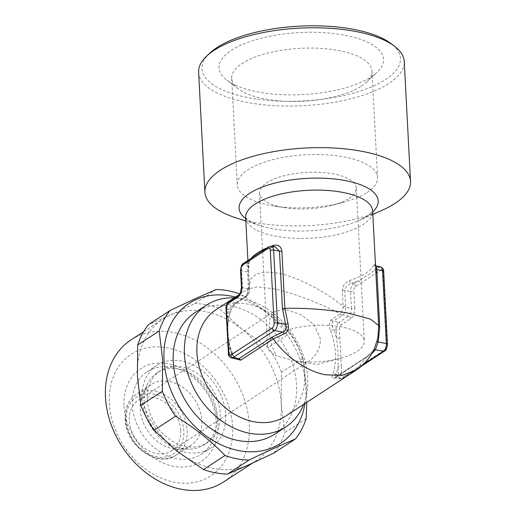<?xml version="1.0" encoding="UTF-8"?>
<svg xmlns="http://www.w3.org/2000/svg" width="516" height="516" viewBox="0 0 516 516"><rect width="100%" height="100%" fill="white"/><g stroke="black" fill="none" stroke-linecap="round" stroke-linejoin="round"><path stroke-width="0.39" stroke-dasharray="2.58 1.94" d="M141.926 398.752A49.355 38.332 56.9 0 0 167.171 443.96A49.355 38.332 56.9 0 0 210.767 448.043A49.355 38.332 56.9 0 0 225.653 414.671A49.355 38.332 56.9 0 0 200.401 369.462A49.355 38.332 56.9 0 0 156.806 365.38A49.355 38.332 56.9 0 0 141.926 398.752M132.341 405.008A49.355 38.332 56.9 0 0 157.593 450.216A49.355 38.332 56.9 0 0 201.182 454.293A49.355 38.332 56.9 0 0 216.069 420.927A49.355 38.332 56.9 0 0 190.817 375.719A49.355 38.332 56.9 0 0 147.221 371.636A49.355 38.332 56.9 0 0 132.341 405.008M124.008 406.118A55.412 43.034 56.9 0 0 173.699 466.303A55.412 43.034 56.9 0 0 218.01 423.991A55.412 43.034 56.9 0 0 168.326 363.799A55.412 43.034 56.9 0 0 124.008 406.118M232.651 426.771A72.672 56.444 56.9 0 0 167.487 347.842A72.672 56.444 56.9 0 0 109.373 403.331A72.672 56.444 56.9 0 0 174.531 482.267A72.672 56.444 56.9 0 0 232.651 426.771M223.744 481.873A84.785 65.848 56.9 0 0 249.312 424.552A84.785 65.848 56.9 0 0 205.936 346.9A84.785 65.848 56.9 0 0 131.051 339.889M216.333 289.521L194.835 303.55L169.822 315.282A84.785 65.848 56.9 0 0 162.992 319.036A84.785 65.848 56.9 0 0 137.43 376.358A84.785 65.848 56.9 0 0 176.943 451.1A84.785 65.848 56.9 0 0 248.854 464.774A84.785 65.848 56.9 0 0 255.684 461.02A84.785 65.848 56.9 0 0 281.252 403.699A84.785 65.848 56.9 0 0 241.74 328.956A84.785 65.848 56.9 0 0 169.822 315.282L148.505 324.603M304.924 403.57A83.573 64.906 56.9 0 0 305.782 386.826A83.573 64.906 56.9 0 0 235.406 297.074M306.175 418.624L284.677 432.66L281.252 403.699L281.517 372.333L303.015 358.304L306.44 387.258L306.756 402.37M303.015 358.304A90.842 70.55 56.9 0 0 289.824 333.355L268.326 347.391L241.74 328.956L218.836 308.116L240.333 294.081C259.187 305.511 275.686 318.604 289.824 333.355M240.333 294.081A90.842 70.55 56.9 0 0 239.856 293.914M269.12 329.35L269.984 317.966L274.499 311.329L285.496 309.542L300.686 314.515L314.141 324.725L320.488 339.122C320.223 348.835 315.94 356.466 307.646 362.013A48.446 18.273 177 0 0 340.334 358.317A48.446 18.273 177 0 0 357.02 351.428A48.446 18.273 177 0 0 364.302 341.082A48.446 18.273 177 0 0 328.75 325.403A48.446 18.273 177 0 0 274.828 335.806A48.446 18.273 177 0 0 267.546 346.152A48.446 18.273 177 0 0 276.828 356.156C272.042 348.152 269.475 339.218 269.12 329.35M180.723 430.363A30.283 23.517 56.9 0 0 165.23 402.628A30.283 23.517 56.9 0 0 138.488 400.126A30.283 23.517 56.9 0 0 129.355 420.598A30.283 23.517 56.9 0 0 144.848 448.333A30.283 23.517 56.9 0 0 171.589 450.836A30.283 23.517 56.9 0 0 180.723 430.363M366.999 192.513A70.247 26.49 177 0 0 377.564 177.51A70.247 26.49 177 0 0 326.009 154.774A70.247 26.49 177 0 0 247.828 169.854A70.247 26.49 177 0 0 237.257 184.863A70.247 26.49 177 0 0 274.441 206.084A70.247 26.49 177 0 0 342.805 202.498A70.247 26.49 177 0 0 366.999 192.513M348.997 198.402A48.446 18.273 177 0 0 356.285 188.056A48.446 18.273 177 0 0 320.733 172.376A48.446 18.273 177 0 0 266.811 182.774A48.446 18.273 177 0 0 259.522 193.126A48.446 18.273 177 0 0 285.161 207.761A48.446 18.273 177 0 0 332.317 205.284A48.446 18.273 177 0 0 348.997 198.402M361.419 86.095A70.247 26.49 177 0 0 366.47 82.179A70.247 26.49 177 0 0 371.984 71.092A70.247 26.49 177 0 0 320.436 48.356A70.247 26.49 177 0 0 242.249 63.436A70.247 26.49 177 0 0 231.684 78.445A70.247 26.49 177 0 0 238.328 88.894A70.247 26.49 177 0 0 297.726 101.426A70.247 26.49 177 0 0 361.419 86.095M371.107 76.845A82.36 31.063 177 0 0 377.028 72.259A82.36 31.063 177 0 0 339.089 34.25A82.36 31.063 177 0 0 231.387 50.278A82.36 31.063 177 0 0 226.788 80.128A82.36 31.063 177 0 0 296.429 94.821A82.36 31.063 177 0 0 371.107 76.845M248.048 260.361A2.425 1.883 -123.1 0 1 249.254 260.148A66.009 24.897 177 0 0 246.958 263.644A2.425 2.199 25.3 0 0 249.028 262.438L249.028 262.438A2.425 2.199 25.3 0 0 249.215 261.457A63.591 23.981 -3 0 1 251.634 257.858M231.594 357.981A6.057 3.057 100.8 0 1 229.536 354.118L227.498 331.627L227.182 309.31A6.057 3.057 100.8 0 1 230.084 301.621L239.669 295.365A6.057 3.057 -79.2 0 0 242.572 287.683L241.688 270.881A6.057 3.057 100.8 0 1 244.59 263.192L256.587 254.543L270.145 246.506L272.506 246.958A2.425 1.303 72 0 0 273.138 247.022L273.138 247.022A2.425 1.303 72 0 0 273.641 246.551M234.767 358.588L232.49 354.943A2.425 0.4 158.8 0 0 232.877 354.524L232.877 354.524A2.425 0.4 158.8 0 0 231.897 354.569L237.005 359.013M236.257 217.952A102.948 38.829 177 0 0 253.401 222.235A102.948 38.829 177 0 0 382.021 210.315M198.615 72.311A102.948 38.829 177 0 0 247.119 102.374A102.948 38.829 177 0 0 352.26 98.427A102.948 38.829 177 0 0 404.234 61.533M209.864 53.077A99.317 37.455 177 0 0 248.86 97.763A99.317 37.455 177 0 0 367.166 88.623A99.317 37.455 177 0 0 391.038 43.583M303.718 404.357A72.672 56.444 56.9 0 0 307.717 377.77A72.672 56.444 56.9 0 0 234.193 297.867M285.625 416.167A63.591 49.388 56.9 0 0 304.801 373.178A63.591 49.388 56.9 0 0 247.783 304.111A63.591 49.388 56.9 0 0 216.107 309.671M140.191 409.194A36.333 28.219 56.9 0 0 178.155 449.165A36.333 28.219 56.9 0 0 190.875 445.476A36.333 28.219 56.9 0 0 201.827 420.914A36.333 28.219 56.9 0 0 183.238 387.632A36.333 28.219 56.9 0 0 151.149 384.626A36.333 28.219 56.9 0 0 142.655 394.785A36.333 28.219 56.9 0 0 140.191 409.194M144.19 401.816A42.996 33.398 56.9 0 0 189.12 449.12A42.996 33.398 56.9 0 0 204.168 444.753A42.996 33.398 56.9 0 0 217.133 415.683A42.996 33.398 56.9 0 0 195.138 376.299A42.996 33.398 56.9 0 0 157.161 372.745A42.996 33.398 56.9 0 0 147.112 384.768A42.996 33.398 56.9 0 0 144.19 401.816M232.49 354.943A63.591 49.388 -123.1 0 1 227.595 332.646A63.591 49.388 -123.1 0 1 230.226 311.78C232.026 307.459 234.496 304.182 237.624 301.937L246.59 296.081L248.009 288.844L257.129 286.902L271.738 288.47C289.547 291.605 318.875 302.486 340.296 313.902A2.425 1.883 56.9 0 0 342.14 315.366L342.785 314.973C344.772 313.386 345.739 310.825 345.688 307.291A2.425 0.826 173.4 0 0 343.134 307.549L340.96 313.315L331.324 319.752C328.989 322.145 328.737 325.848 330.569 330.859A2.425 0.4 -21.2 0 1 333.717 329.563C331.82 325.931 331.64 323.145 333.168 321.223L338.98 322.326A6.057 3.057 -79.2 0 0 336.084 330.014L336.509 338.193C337.928 347.939 338.425 357.42 337.999 366.644L338.432 374.822A6.057 3.057 -79.2 0 0 340.495 378.686A6.057 3.057 -79.2 0 0 341.921 378.338L363.38 364.328M345.597 306.201L344.772 290.476L350.583 291.585L351.467 308.387L345.688 307.291L345.597 306.201A2.425 0.916 177 0 0 343.166 306.285C323.487 290.276 295.41 276.079 277.543 273.093L265.637 272.042L256.375 274.009L250.782 278.982L249.254 286.399L249.467 288.47L248.641 272.745C248.286 267.636 248.48 263.876 249.215 261.457M195.171 312.496A72.672 56.444 -123.1 0 1 259.355 318.501A72.672 56.444 -123.1 0 1 296.532 385.065A72.672 56.444 -123.1 0 1 274.622 434.201M147.318 399.777A42.996 33.398 56.9 0 0 169.312 439.161A42.996 33.398 56.9 0 0 207.29 442.715A42.996 33.398 56.9 0 0 220.255 413.645A42.996 33.398 56.9 0 0 198.26 374.261A42.996 33.398 56.9 0 0 160.282 370.707A42.996 33.398 56.9 0 0 147.318 399.777M171.589 450.836L307.639 362.013L299.474 361.768L276.828 356.156M330.569 330.859A63.591 49.388 -123.1 0 1 332.833 374.023C331.466 378.054 331.982 379.389 334.381 378.028L367.082 356.672L373.281 350.822L374.113 349.216L373.371 350.654A2.425 2.174 -148.3 0 1 373.539 350.428M378.692 326.518A2.425 0.916 -3 0 1 378.576 326.267L377.983 336.767L378.583 326.209L375.577 268.862C375.422 264.289 374.958 262.825 374.177 264.469A63.591 23.981 -3 0 1 349.564 280.536C345.185 282.258 342.779 285.6 342.34 290.56L343.134 307.549M378.647 325.512L378.583 326.209A2.425 0.916 -3 0 0 378.576 326.267L375.577 268.92A2.425 0.916 -3 0 1 375.577 268.862M373.281 350.822A2.425 2.174 -148.3 0 1 373.371 350.654L367.605 356.098A2.425 1.883 -123.1 0 0 367.082 356.672L355.905 370.282M247.306 295.507A2.425 1.961 -127.3 0 1 246.796 296.152L246.074 296.661A2.425 1.883 -123.1 0 0 246.59 296.081L247.306 295.507C248.648 294.178 249.376 292.256 249.48 289.74L249.467 288.47A2.425 0.916 -3 0 0 249.467 288.412L248.641 272.693A2.425 0.916 -3 0 1 248.641 272.745M371.778 353.679L336.103 377.235L335.084 377.66L336.064 374.371L338.432 374.822A2.425 0.916 -3 0 0 341.76 374.377L341.334 366.199A2.425 0.916 -3 0 1 337.999 366.644A66.009 51.271 56.9 0 1 336.064 374.371A2.425 1.296 18.4 0 0 332.833 374.023M342.34 290.56A2.425 0.916 177 0 1 344.772 290.476C345.359 286.793 347.474 284.445 351.119 283.445A2.425 1.303 -108 0 1 349.564 280.536M374.177 264.469A2.425 2.199 -154.7 0 0 376.674 266.766L379.041 267.217L374.377 270.261A66.009 24.897 177 0 0 376.674 266.766L376.745 266.159M243.384 263.405A2.425 1.883 -123.1 0 1 244.59 263.192L246.958 263.644L247.499 271.984A2.425 0.916 -3 0 1 248.641 272.693L249.028 262.438C250.17 259.864 252.834 257.168 257.033 254.343C261.212 251.615 266.585 249.17 273.138 247.022L275.292 246.867L272.506 246.958A66.009 24.897 177 0 0 265.476 249.557A2.425 1.883 -123.1 0 0 264.269 249.763M228.878 301.834A2.425 1.883 56.9 0 1 230.084 301.621L235.896 302.731C233.387 304.479 231.271 306.82 229.549 309.761A66.009 51.271 56.9 0 0 227.614 317.488A2.425 0.916 -3 0 1 226.472 316.779M249.48 289.74A2.425 1 -179.3 0 0 249.492 289.644A2.425 1 -179.3 0 0 248.344 288.779C248.273 292.288 247.306 294.855 245.448 296.468L235.896 302.731A2.425 1.883 -123.1 0 0 237.108 302.518L237.108 302.518C233.574 305.22 230.839 309.832 230.575 311.354L230.575 311.354A2.425 1.296 -161.6 0 0 229.549 309.761L227.182 309.31A2.425 0.916 -3 0 1 226.047 308.6M341.334 366.199L339.412 329.569A3.631 1.832 100.8 0 1 341.153 324.957L350.738 318.701A8.475 4.276 -79.2 0 0 354.802 307.942A2.425 0.916 -3 0 1 351.467 308.387A6.057 3.057 100.8 0 1 348.564 316.076L342.785 314.973A2.425 1.793 -119.6 0 1 340.96 313.315M376.551 272.893A2.425 1.883 -123.1 0 0 374.377 270.261C369.985 273.809 364.573 277.337 358.149 280.852A2.425 1.883 -123.1 0 1 360.323 283.484L381.214 269.842A3.631 1.832 100.8 0 1 383.304 271.958L387.123 344.772A3.631 1.832 100.8 0 1 385.381 349.384L343.856 376.487A3.631 1.832 100.8 0 1 341.76 374.377M230.226 311.78A2.425 1.296 -161.6 0 0 230.575 311.354C228.459 317.746 227.588 324.667 227.962 332.13C228.362 339.593 230.001 347.062 232.877 354.524C234.483 357.517 235.864 359.007 237.025 359.007M237.624 301.937A2.425 1.883 -123.1 0 1 237.108 302.518L246.074 296.661A2.425 1.883 -123.1 0 1 244.868 296.874M240.546 270.171A2.425 0.916 -3 0 0 241.688 270.881L247.499 271.984L248.325 287.709A2.425 0.916 -3 0 1 249.467 288.412L249.492 289.644C249.486 292.598 248.589 294.765 246.796 296.152L246.796 296.152A2.425 1.961 -127.3 0 1 245.448 296.468L239.669 295.365A2.425 1.883 56.9 0 0 238.463 295.578M339.844 337.748A2.425 0.916 -3 0 1 336.509 338.193A66.009 51.271 56.9 0 0 333.717 329.563L336.084 330.014A2.425 0.916 -3 0 0 339.412 329.569M228.395 353.408A2.425 0.916 -3 0 0 229.536 354.118L231.897 354.569A66.009 51.271 56.9 0 1 229.104 345.939A2.425 0.916 -3 0 1 227.962 345.23M218.836 308.116A90.842 70.55 56.9 0 0 194.835 303.55M281.517 372.333A90.842 70.55 56.9 0 0 268.326 347.391M273.867 453.042A90.842 70.55 56.9 0 0 284.677 432.66M372.7 211.941A69.641 26.264 -3 0 1 358.91 220.487A69.641 26.264 -3 0 1 271.906 228.556A69.641 26.264 -3 0 1 260.303 225.653A69.641 26.264 -3 0 1 245.7 218.597M245.648 217.604A63.591 23.981 177 0 0 275.608 236.173A63.591 23.981 177 0 0 340.547 233.735A63.591 23.981 177 0 0 372.649 210.947M125.498 418.786A36.333 28.219 56.9 0 0 144.087 452.068A36.333 28.219 56.9 0 0 176.182 455.073A36.333 28.219 56.9 0 0 187.134 430.505A36.333 28.219 56.9 0 0 168.545 397.223A36.333 28.219 56.9 0 0 136.45 394.218A36.333 28.219 56.9 0 0 125.498 418.786M126.272 420.011A33.914 26.342 56.9 0 0 156.683 456.847A33.914 26.342 56.9 0 0 183.806 430.95A33.914 26.342 56.9 0 0 153.394 394.114A33.914 26.342 56.9 0 0 126.272 420.011M267.301 247.79A63.591 23.981 -3 0 1 271.558 246.158M354.802 307.942L353.918 291.14A3.631 1.832 100.8 0 1 355.659 286.528L360.323 283.484M334.381 378.028A2.425 1.883 -123.1 0 1 334.897 377.448A2.425 1.883 -123.1 0 1 336.103 377.235L341.921 378.338A2.425 1.883 56.9 0 0 343.127 378.125A2.425 1.883 56.9 0 0 343.856 376.487M350.738 318.701A2.425 1.883 56.9 0 0 348.564 316.076L338.98 322.326A2.425 1.883 56.9 0 1 341.153 324.957M331.324 319.752A2.425 1.883 56.9 0 0 333.168 321.223L342.14 315.366M355.659 286.528A2.425 1.883 -123.1 0 0 353.486 283.897L358.149 280.852A66.009 24.897 177 0 1 351.119 283.445L353.486 283.897A6.057 3.057 -79.2 0 0 350.583 291.585A2.425 0.916 -3 0 0 353.918 291.14M380.466 266.869A6.057 3.057 -79.2 0 0 379.041 267.217A2.425 1.883 -123.1 0 1 381.214 269.842M268.939 246.719A2.425 1.883 -123.1 0 1 270.145 246.506A6.057 3.057 100.8 0 1 271.571 246.158M241.43 286.973A2.425 0.916 -3 0 0 242.572 287.683L248.344 288.779L248.325 287.709M368.811 355.885A2.425 1.883 -123.1 0 0 367.605 356.098L334.51 377.66L340.495 378.686L343.127 378.125L361.123 366.373M375.7 269.184A2.425 0.916 -3 0 1 375.577 268.92L375.5 265.456M384.652 351.015A2.425 1.883 56.9 0 0 385.381 349.384M387.484 344.249A2.425 0.916 -3 0 1 387.123 344.772M383.672 271.435A2.425 0.916 -3 0 1 383.304 271.958M201.182 454.293L210.767 448.043M143.629 331.678L162.992 319.036M138.488 400.126L274.499 311.329M371.984 71.092L377.564 177.51M366.47 82.179L377.028 72.259M372.823 214.366L358.91 220.487C373.074 213.856 372.791 210.012 372.662 210.676M245.603 217.333C245.403 216.688 245.526 220.538 260.303 225.653L245.822 221.016M178.155 449.165L189.12 449.12M151.149 384.626L136.45 394.218C128.581 399.681 124.808 408.04 125.13 419.302C125.324 445.818 158.154 468.676 176.182 455.073L190.875 445.476M247.893 260.457L249.254 286.399L248.015 288.844L239.592 294.339M356.285 188.056L364.302 341.082M204.168 444.753L207.29 442.715M157.161 372.745L160.282 370.707M259.522 193.126L267.546 346.152M299.474 361.768L317.017 364.515L340.334 358.317M142.655 394.785L147.112 384.768M238.328 88.894L226.788 80.128M231.684 78.445L237.257 184.863M332.317 205.284L342.805 202.498M285.161 207.761L274.441 206.084M252.466 463.123L255.684 461.02M147.221 371.636L156.806 365.38"/><path stroke-width="0.77" d="M143.629 331.678L131.051 339.889A84.785 65.848 56.9 0 0 105.483 397.21A84.785 65.848 56.9 0 0 148.86 474.868A84.785 65.848 56.9 0 0 223.744 481.873L252.466 463.123M235.406 297.074A83.573 64.906 56.9 0 0 164.011 359.871A83.573 64.906 56.9 0 0 231.039 448.662A83.573 64.906 56.9 0 0 304.924 403.57M239.856 293.914A90.842 70.55 56.9 0 0 216.333 289.521C203.246 294.978 187.805 301.995 170.003 310.574A90.842 70.55 56.9 0 0 159.186 330.956L137.688 344.991L137.43 376.358L140.855 405.312L162.346 391.283A90.842 70.55 56.9 0 0 175.537 416.225L154.039 430.26L176.943 451.1L203.536 469.534L225.028 455.499A90.842 70.55 56.9 0 0 249.035 460.066L227.537 474.094L248.854 464.774L273.867 453.042L295.365 439.013A90.842 70.55 56.9 0 0 306.175 418.624L306.756 402.37M162.346 391.283L162.611 359.916L159.186 330.956M372.823 214.366L382.021 210.315A102.948 38.829 177 0 0 410.517 181.4A102.948 38.829 177 0 0 362.006 151.336A102.948 38.829 177 0 0 256.871 155.284A102.948 38.829 177 0 0 204.897 192.178A102.948 38.829 177 0 0 236.257 217.952L245.822 221.016M410.517 181.4L404.234 61.533A102.948 38.829 177 0 0 394.495 46.214A102.948 38.829 177 0 0 355.724 31.476A102.948 38.829 177 0 0 206.697 56.057A102.948 38.829 177 0 0 198.615 72.311L204.897 192.178M394.495 46.214L391.038 43.583A99.317 37.455 177 0 0 353.634 29.367A99.317 37.455 177 0 0 209.864 53.077L206.697 56.057M239.592 294.339L216.107 309.671A63.591 49.388 56.9 0 0 196.931 352.667A63.591 49.388 56.9 0 0 253.949 421.733A63.591 49.388 56.9 0 0 285.625 416.167L355.905 370.282L342.011 375.345L325.815 374.81C307.691 371.881 285.258 356.498 273.383 338.857L240.675 360.207L234.767 358.588M234.193 297.867A72.672 56.444 56.9 0 0 206.348 305.195A72.672 56.444 56.9 0 0 184.431 354.331A72.672 56.444 56.9 0 0 221.616 420.888A72.672 56.444 56.9 0 0 285.8 426.9A72.672 56.444 56.9 0 0 303.718 404.357M273.641 246.551A2.425 1.303 72 0 0 273.835 245.39C278.253 244.429 280.93 246.319 281.871 251.047L284.877 308.394C303.685 307.665 331.124 309.774 349.022 313.322L370.546 319.146L378.647 325.512L372.649 210.947A63.591 23.981 177 0 0 342.682 192.378A63.591 23.981 177 0 0 277.75 194.816A63.591 23.981 177 0 0 245.648 217.604L247.893 260.457M285.8 426.9L274.622 434.201A72.672 56.444 -123.1 0 1 210.431 428.19A72.672 56.444 -123.1 0 1 173.253 361.626A72.672 56.444 -123.1 0 1 195.171 312.496L206.348 305.195M355.905 370.282C363.322 365.702 369.392 358.678 374.113 349.216L377.144 340.579L377.983 336.755M282.452 308.478A2.425 0.916 177 0 0 284.877 308.394L287.986 323.622C289.237 328.569 287.947 331.988 284.116 333.871L273.383 338.857A2.425 1.883 56.9 0 0 271.539 337.387L282.671 332.072C285.877 330.704 286.844 328.144 285.574 324.383L282.452 308.478L279.446 251.131L275.292 246.867L271.571 246.158A6.057 3.057 100.8 0 1 273.628 250.028L279.446 251.131A2.425 0.916 177 0 0 281.871 251.047M376.674 266.766L379.718 326.97L378.215 341.998L375.319 349.687L371.778 353.679M228.756 352.892A2.425 0.916 -3 0 0 228.395 353.408L227.962 345.23A2.425 0.916 -3 0 1 228.33 344.714L228.756 352.892A3.631 1.832 -79.2 0 0 230.852 355.002L272.377 327.892A3.631 1.832 -79.2 0 0 274.112 323.28L270.3 250.466A2.425 0.916 -3 0 1 273.628 250.028L277.447 322.842A6.057 3.057 100.8 0 1 274.544 330.524L233.019 357.633A6.057 3.057 100.8 0 1 231.594 357.981L237.005 359.013L238.837 358.743L271.539 337.387M373.539 350.428A2.425 2.174 -148.3 0 1 375.319 349.687L383.446 351.228A6.057 3.057 -79.2 0 0 386.342 343.546L382.53 270.732A6.057 3.057 -79.2 0 0 380.466 266.869L376.745 266.159L375.197 264.96M377.144 340.579A2.425 1.251 -165 0 0 378.215 341.998L386.342 343.546A2.425 0.916 -3 0 1 387.484 344.249L383.672 271.435C383.994 269.571 382.924 268.049 380.466 266.869M272.377 327.892A2.425 1.883 56.9 0 0 274.544 330.524L282.671 332.072A2.425 1.4 -109.8 0 1 284.116 333.871M274.112 323.28A2.425 0.916 -3 0 1 277.447 322.842L285.574 324.383A2.425 0.484 161.3 0 0 287.986 323.622M227.962 345.23L226.472 316.779A2.425 0.916 -3 0 1 226.834 316.263L228.33 344.714M263.541 251.402A2.425 1.883 -123.1 0 1 264.269 249.763L268.939 246.719A2.425 1.883 -123.1 0 0 268.204 248.357L247.319 261.999A2.425 1.883 -123.1 0 1 248.048 260.361L264.269 249.763M203.536 469.534A90.842 70.55 56.9 0 0 227.537 474.094M140.855 405.312A90.842 70.55 56.9 0 0 154.039 430.26M225.028 455.499C211.057 440.883 194.558 427.79 175.537 416.225M295.365 439.013C282.439 444.399 266.991 451.416 249.035 460.066M137.688 344.991A90.842 70.55 56.9 0 1 148.505 324.603L170.003 310.574M251.634 257.858A63.591 23.981 -3 0 1 257.761 252.705A63.591 23.981 -3 0 1 267.301 247.79M245.7 218.597A69.641 26.264 -3 0 1 262.399 187.005A69.641 26.264 -3 0 1 345.372 180.594A69.641 26.264 -3 0 1 372.7 211.941M271.558 246.158A63.591 23.981 -3 0 1 273.835 245.39M363.38 364.328L383.446 351.228A2.425 1.883 56.9 0 0 384.652 351.015C385.981 350.687 386.923 348.435 387.484 344.249M375.7 269.184A2.425 0.916 -3 0 0 376.712 269.623L382.53 270.732A2.425 0.916 -3 0 1 383.672 271.435M230.852 355.002A2.425 1.883 56.9 0 0 233.019 357.633L238.837 358.743A2.425 1.883 56.9 0 1 240.675 360.207M270.3 250.466A3.631 1.832 -79.2 0 0 268.204 248.357M247.319 261.999L242.649 265.043A3.631 1.832 -79.2 0 0 240.914 269.655L241.791 286.457A8.475 4.276 100.8 0 1 237.734 297.216L228.149 303.473A3.631 1.832 -79.2 0 0 226.408 308.084L226.834 316.263M379.718 326.97A2.425 0.916 -3 0 1 378.692 326.518M226.472 316.779L226.047 308.6A2.425 0.916 -3 0 1 226.408 308.084M226.047 308.6C225.769 306.136 226.711 303.879 228.878 301.834A2.425 1.883 56.9 0 0 228.149 303.473M228.878 301.834L238.463 295.578A2.425 1.883 56.9 0 0 237.734 297.216M238.463 295.578C239.753 295.339 240.746 292.469 241.43 286.973A2.425 0.916 -3 0 1 241.791 286.457M242.649 265.043A2.425 1.883 -123.1 0 1 243.384 263.405L248.048 260.361M241.43 286.973L240.546 270.171A2.425 0.916 -3 0 1 240.914 269.655M377.989 336.755L378.647 325.512M361.123 366.373L384.652 351.015M228.395 353.408C228.072 355.272 229.136 356.801 231.594 357.981M271.571 246.158L268.939 246.719M243.384 263.405C242.056 263.734 241.107 265.992 240.546 270.171"/></g></svg>
